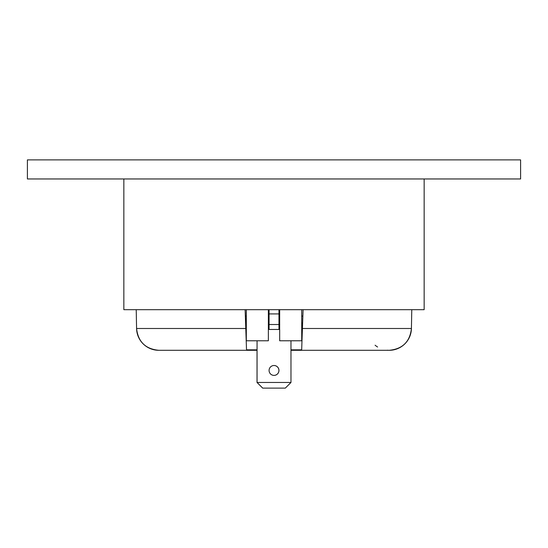 <?xml version="1.0" encoding="UTF-8"?>
<svg xmlns="http://www.w3.org/2000/svg" width="548" height="548" viewBox="0 0 548 548"><rect width="100%" height="100%" fill="white"/><g stroke="black" fill="none" stroke-linecap="round" stroke-linejoin="round"><path stroke-width="0.82" d="M302.599 323.115L301.715 323.115L302.599 323.115M246.319 323.115L245.6 323.115L246.319 323.115M269.075 370.448A4.946 4.946 90 0 0 274.021 375.394A4.946 4.946 90 0 0 278.966 370.448A4.946 4.946 90 0 0 274.021 365.502A4.946 4.946 90 0 0 269.075 370.448M274.021 375.394A4.946 4.946 90 0 0 278.966 370.448A4.946 4.946 90 0 0 274.021 365.502M262.711 388.114L257.06 382.463L290.974 382.463L285.323 388.114L262.711 388.114L257.06 382.463L257.06 340.774L257.026 382.463L262.711 388.114M269.075 310.387L269.075 329.464L278.966 329.464L278.966 324.519L269.075 324.519L269.075 313.922L269.075 324.519M290.974 382.463L290.974 340.774M278.966 329.464L278.966 313.922L269.075 313.922M278.966 309.682L278.966 313.922M375.092 345.219A22.215 22.215 90 0 0 377.586 347M387.285 350.213A22.215 22.215 90 0 0 411.425 328.492L411.425 328.492C409.925 341.767 402.527 349.035 389.217 350.295L290.974 350.295M290.974 349.829L301.674 349.829L303.092 309.682L302.03 339.493M245.127 309.682L246.518 349.829L257.06 349.829M136.226 309.682L136.575 328.492C138.075 341.767 145.48 349.035 158.783 350.295L158.783 350.295A22.215 22.215 -90 0 1 136.575 328.492L245.785 328.492M246.168 339.548L246.319 309.682L246.319 340.774L268.369 340.774L268.369 309.682M301.715 339.548L301.715 340.603M301.674 349.829L301.996 340.603M279.672 340.774L279.672 309.682L279.672 340.774L301.715 340.774L301.715 309.682M123.848 178.963L123.848 309.682L424.152 309.682L424.152 178.963M206.61 178.963L520.6 178.963L520.6 159.886L27.4 159.886L27.4 178.963L206.61 178.963M278.925 370.448A4.946 4.946 -90 0 1 274 375.394A4.946 4.946 -90 0 0 278.925 370.448A4.946 4.946 -90 0 0 274 365.502A4.946 4.946 -90 0 1 278.925 370.448M262.677 388.114L257.026 382.463L257.026 350.295L257.026 382.463M301.715 316.052L302.845 316.052M245.353 316.052L246.319 316.052M302.434 328.492L411.425 328.492L411.774 309.682M301.715 334.396L302.208 334.396M158.783 350.295L257.06 350.295"/></g></svg>
